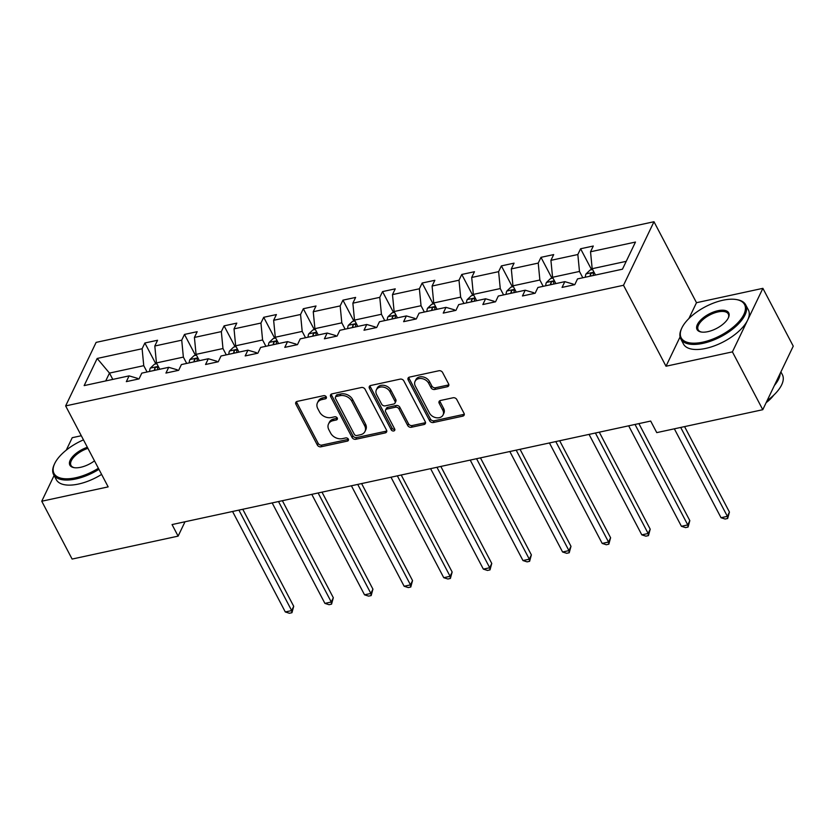 <?xml version="1.0" encoding="UTF-8"?>
<svg xmlns="http://www.w3.org/2000/svg" width="835" height="835" viewBox="0 0 835 835"><rect width="100%" height="100%" fill="white"/><g stroke="black" fill="none" stroke-linecap="round" stroke-linejoin="round"><path stroke-width="1.25" d="M326.266 396.875A2.014 1.534 -154.4 0 0 323.677 395.665L297.197 401.395A2.881 2.192 -154.4 0 0 295.799 402.418A2.881 2.192 -154.4 0 0 295.903 404.203L317.352 445.065A2.881 2.192 -154.4 0 0 321.037 446.798L347.517 441.068A2.014 1.534 -154.4 0 0 345.857 437.895L342.423 438.636A9.216 7.004 -154.4 0 1 330.639 433.094L328.844 429.691A9.216 7.004 -154.4 0 1 328.52 423.982A9.216 7.004 -154.4 0 1 333.008 420.694L336.432 419.953A2.014 1.534 -154.4 0 0 334.772 416.78L331.338 417.521A9.216 7.004 -154.4 0 1 319.555 411.979L317.759 408.576A9.216 7.004 -154.4 0 1 317.436 402.867A9.216 7.004 -154.4 0 1 321.924 399.589L325.347 398.848A2.014 1.534 -154.4 0 0 326.266 396.875M447.299 386.762A2.881 2.192 -154.4 0 0 448.698 385.728A2.881 2.192 -154.4 0 0 448.593 383.943L442.581 372.483A2.881 2.192 -154.4 0 0 438.897 370.75L409.484 377.107A2.881 2.192 -154.4 0 0 408.075 378.14A2.881 2.192 -154.4 0 0 408.179 379.915L429.639 420.788A2.881 2.192 -154.4 0 0 433.323 422.52L462.736 416.154A2.881 2.192 -154.4 0 0 464.135 415.131A2.881 2.192 -154.4 0 0 464.03 413.346L456.766 399.495A2.881 2.192 -154.4 0 0 453.081 397.773L440.494 400.487A2.881 2.192 -154.4 0 0 439.085 401.52A2.881 2.192 -154.4 0 0 439.189 403.295L442.8 410.162A7.703 5.855 -154.4 0 1 443.072 414.943A7.703 5.855 -154.4 0 1 436.486 417.771A7.703 5.855 -154.4 0 1 429.461 413.054L415.339 386.146A7.703 5.855 -154.4 0 1 415.058 381.376A7.703 5.855 -154.4 0 1 421.644 378.547A7.703 5.855 -154.4 0 1 428.668 383.265L431.027 387.743A2.881 2.192 -154.4 0 0 434.711 389.475L447.299 386.762L448.124 385.039A2.881 2.192 -154.4 0 0 448.854 384.747M666.006 366.231L732.41 351.879L762.772 409.703L793.25 346.16L762.887 288.336L696.494 302.698L653.982 221.734L623.505 285.278L666.006 366.231L680.066 336.933M54.098 475.491L41.75 501.23L108.153 486.878L65.641 405.914L623.505 285.278M41.75 501.23L72.113 559.064L178.116 536.133L185.015 521.76M762.772 409.703L656.759 432.624L650.684 421.059L172.052 524.568L178.116 536.133M365.062 389.246A2.881 2.192 -154.4 0 0 361.378 387.513L331.965 393.87A2.881 2.192 -154.4 0 0 330.566 394.903A2.881 2.192 -154.4 0 0 330.67 396.677L352.12 437.55A2.881 2.192 -154.4 0 0 355.804 439.283L385.217 432.916A2.881 2.192 -154.4 0 0 386.626 431.893A2.881 2.192 -154.4 0 0 386.522 430.108L365.062 389.246M370.73 385.488L400.132 379.132A2.881 2.192 -154.4 0 1 403.816 380.864L425.276 421.727A2.881 2.192 -154.4 0 1 425.38 423.512A2.881 2.192 -154.4 0 1 423.971 424.535L411.394 427.259A2.881 2.192 -154.4 0 1 407.71 425.526L399.005 408.952A2.881 2.192 -154.4 0 0 395.32 407.23L386.97 409.035A2.881 2.192 -154.4 0 0 385.561 410.058A2.881 2.192 -154.4 0 0 385.666 411.843L394.725 429.096A2.014 1.534 -154.4 0 1 391.239 429.848L369.425 388.296A2.881 2.192 -154.4 0 1 369.32 386.522A2.881 2.192 -154.4 0 1 370.73 385.488M732.41 351.879L762.887 288.336M81.298 435.734L72.228 437.697L66.257 450.148M622.461 269.194L577.517 278.911L574.762 284.662L562.059 287.407L564.825 281.656L537.907 287.47L535.152 293.231L522.449 295.976L525.215 290.215L498.297 296.039L495.541 301.79L482.839 304.535L485.605 298.784L458.686 304.608L455.931 310.359L443.228 313.104L445.994 307.353L419.076 313.167L416.31 318.928L403.618 321.673L406.374 315.922L379.466 321.736L376.7 327.487L364.008 330.232L366.763 324.481L339.855 330.305L337.089 336.056L324.397 338.801L327.153 333.05L300.235 338.874L297.479 344.625L284.787 347.37L287.543 341.619L260.624 347.433L257.869 353.184L245.177 355.929L247.932 350.178L221.014 356.002L218.259 361.753L205.556 364.498L208.322 358.747L181.404 364.571L178.648 370.322L165.946 373.068L168.712 367.317L141.793 373.13L139.038 378.892L126.335 381.637L129.101 375.875L84.158 385.603L97.173 358.465L142.117 348.748L144.873 342.997L157.565 340.252L154.809 346.003L181.727 340.179L184.483 334.428L197.185 331.683L194.419 337.434L221.338 331.61L224.093 325.859L236.796 323.114L234.03 328.865L260.948 323.051L263.703 317.3L276.406 314.555L273.64 320.306L300.558 314.482L303.324 308.731L316.016 305.986L313.25 311.737L340.169 305.913L342.935 300.162L355.627 297.417L352.871 303.168L379.779 297.354L382.545 291.592L395.237 288.847L392.481 294.609L419.389 288.785L422.155 283.034L434.847 280.289L432.092 286.04L459.01 280.216L461.765 274.464L474.457 271.719L471.702 277.47L498.62 271.657L501.376 265.895L514.068 263.15L511.312 268.912L538.231 263.088L540.986 257.337L553.688 254.591L550.923 260.343L577.841 254.518L580.596 248.767L593.299 246.022L590.533 251.773L635.477 242.056L622.461 269.194M653.982 221.734L96.129 342.381L65.641 405.914M555.88 283.587L552.561 277.272L579.48 271.448L582.799 277.763M579.48 271.448L577.841 254.518M552.561 277.272L550.923 260.343M573.76 284.881L573.384 284.151L564.825 281.656M516.27 292.156L512.951 285.831L539.869 280.017L543.188 286.332M539.869 280.017L538.231 263.088M512.951 285.831L511.312 268.912M534.149 293.44L533.774 292.72L525.215 290.215M476.66 300.715L473.341 294.4L500.259 288.576L503.578 294.901M500.259 288.576L498.62 271.657M473.341 294.4L471.702 277.47M494.539 302.009L494.163 301.289L485.605 298.784M437.049 309.284L433.73 302.969L460.649 297.145L463.968 303.46M460.649 297.145L459.01 280.216M433.73 302.969L432.092 286.04M454.929 310.578L454.553 309.858L445.994 307.353M397.439 317.853L394.12 311.528L421.038 305.714L424.347 312.029M421.038 305.714L419.389 288.785M394.12 311.528L392.481 294.609M415.319 319.137L414.943 318.417L406.374 315.922M357.829 326.412L354.51 320.097L381.428 314.273L384.737 320.598M381.428 314.273L379.779 297.354M354.51 320.097L352.871 303.168M375.708 327.706L375.322 326.986L366.763 324.481M318.219 334.981L314.899 328.666L341.807 322.842L345.126 329.167M341.807 322.842L340.169 305.913M314.899 328.666L313.25 311.737M336.098 336.275L335.712 335.555L327.153 333.05M278.598 343.55L275.289 337.225L302.197 331.411L305.516 337.726M302.197 331.411L300.558 314.482M275.289 337.225L273.64 320.306M296.488 344.834L296.101 344.114L287.543 341.619M238.987 352.12L235.668 345.794L262.587 339.981L265.906 346.295M262.587 339.981L260.948 323.051M235.668 345.794L234.03 328.865M256.867 353.403L256.491 352.683L247.932 350.178M199.377 360.678L196.058 354.364L222.976 348.539L226.295 354.865M222.976 348.539L221.338 331.61M196.058 354.364L194.419 337.434M217.257 361.972L216.881 361.252L208.322 358.747M159.767 369.247L156.448 362.933L183.366 357.109L186.685 363.423M183.366 357.109L181.727 340.179M156.448 362.933L154.809 346.003M177.646 370.542L177.27 369.811L168.712 367.317M112.788 379.403L109.479 373.088L143.756 365.678L147.075 371.992M143.756 365.678L142.117 348.748M97.173 358.465L109.479 373.088L105.711 380.937M138.036 379.1L137.66 378.38L129.101 375.875M626.229 261.334L592.172 268.703L595.491 275.018M592.172 268.703L590.533 251.773M155.853 363.914L144.873 342.997M195.463 355.345L184.483 334.428M235.084 346.776L224.093 325.859M274.694 338.217L263.703 317.3M314.304 329.648L303.324 308.731M353.915 321.078L342.935 300.162M393.525 312.52L382.545 291.592M433.135 303.95L422.155 283.034M472.746 295.381L461.765 274.464M512.356 286.822L501.376 265.895M551.966 278.253L540.986 257.337M591.577 269.684L580.596 248.767M696.494 302.698L688.875 318.573M326.349 397.074A2.014 1.534 -154.4 0 1 326.172 397.126L322.748 397.867A9.216 7.004 -154.4 0 0 318.26 401.144L317.436 402.867M328.52 423.982L329.345 422.26A9.216 7.004 -154.4 0 1 333.833 418.982L337.257 418.241A2.014 1.534 -154.4 0 0 337.434 418.189M296.467 401.677A2.881 2.192 -154.4 0 0 296.728 402.48L318.177 443.354A2.881 2.192 -154.4 0 0 321.861 445.086L348.341 439.356A2.014 1.534 -154.4 0 0 348.519 439.304M331.234 394.162A2.881 2.192 -154.4 0 0 331.495 394.965L352.944 435.828A2.881 2.192 -154.4 0 0 356.628 437.561L386.041 431.204A2.881 2.192 -154.4 0 0 386.772 430.912M336.38 396.458A2.014 1.534 -154.4 0 0 335.472 398.42L354.301 434.294A2.014 1.534 -154.4 0 0 356.879 435.505L360.501 434.732A9.216 7.004 -154.4 0 0 364.989 431.445A9.216 7.004 -154.4 0 0 364.655 425.735L351.786 401.217A9.216 7.004 -154.4 0 0 339.991 395.675L336.38 396.458L337.204 394.736A2.014 1.534 -154.4 0 0 336.223 395.456L335.399 397.178M364.989 431.445L365.813 429.733A9.216 7.004 -154.4 0 0 365.48 424.023L364.655 425.735M337.204 394.736L340.816 393.963A9.216 7.004 -154.4 0 1 352.61 399.495L365.48 424.023M385.561 410.058L386.386 408.336A2.881 2.192 -154.4 0 1 387.795 407.313L396.145 405.507A2.881 2.192 -154.4 0 1 399.829 407.24L408.524 423.815A2.881 2.192 -154.4 0 0 412.208 425.547L424.796 422.823A2.881 2.192 -154.4 0 0 425.537 422.531M369.988 385.78A2.881 2.192 -154.4 0 0 370.249 386.584L392.064 428.136A2.014 1.534 -154.4 0 0 394.819 429.294M389.976 391.761A7.703 5.855 -154.4 0 0 382.952 387.043A7.703 5.855 -154.4 0 0 376.366 389.872A7.703 5.855 -154.4 0 0 376.637 394.642L381.616 404.119A2.881 2.192 -154.4 0 0 385.3 405.852L393.65 404.046A2.881 2.192 -154.4 0 0 395.049 403.023A2.881 2.192 -154.4 0 0 394.955 401.238L389.976 391.761L390.801 390.039A7.703 5.855 -154.4 0 0 383.776 385.321A7.703 5.855 -154.4 0 0 377.19 388.15L376.366 389.872M395.049 403.023L395.873 401.301A2.881 2.192 -154.4 0 0 395.769 399.516L394.955 401.238M390.801 390.039L395.769 399.516M415.058 381.376L415.882 379.654A7.703 5.855 -154.4 0 1 422.468 376.825A7.703 5.855 -154.4 0 1 429.493 381.543L431.852 386.031A2.881 2.192 -154.4 0 0 435.536 387.764L448.124 385.039M443.072 414.943L443.896 413.221A7.703 5.855 -154.4 0 0 443.615 408.451L442.8 410.162M439.753 400.779A2.881 2.192 -154.4 0 0 440.014 401.583L443.615 408.451M408.753 377.399A2.881 2.192 -154.4 0 0 409.004 378.203L430.463 419.066A2.881 2.192 -154.4 0 0 434.148 420.798L463.561 414.442A2.881 2.192 -154.4 0 0 464.291 414.15M156.855 363.695L154.444 364.217L150.258 368.204A7.776 3.611 77.8 0 0 149.632 371.439M232.558 511.479L285.299 611.951L291.655 610.583L293.711 606.293L242.776 509.277M157.502 369.738A7.776 3.611 -102.2 0 1 157.658 368.068C157.084 366.586 156.072 366.805 154.611 368.736A7.776 3.611 77.8 0 0 154.454 370.396M157.658 368.068L157.596 367.4M293.711 606.293L291.947 612.713L291.655 610.583L238.904 510.112M291.947 612.713L289.401 613.266L285.299 611.951M83.469 439.868A35.78 16.262 -27.7 0 0 54.588 463.78A35.78 16.262 -27.7 0 0 75.641 477.766A35.78 16.262 -27.7 0 0 98.384 468.268M98.937 469.322A36.656 16.658 152.3 0 1 75.766 478.977A36.656 16.658 152.3 0 1 53.597 474.551A36.656 16.658 152.3 0 1 54.191 464.646L54.588 463.78M94.491 460.857A17.89 8.131 152.3 0 1 80.671 467.287A17.89 8.131 152.3 0 1 74.002 467.642A17.89 8.131 152.3 0 1 71.048 458.686A17.89 8.131 152.3 0 1 87.362 447.278M101.609 474.405A36.656 16.658 152.3 0 1 78.438 484.06A36.656 16.658 152.3 0 1 56.269 479.634L53.597 474.551M87.925 448.343A17.013 7.734 -27.7 0 0 70.996 465.419A17.013 7.734 -27.7 0 0 74.482 467.715M722.922 300.235A35.78 16.262 -27.7 0 0 681.767 328.145A35.78 16.262 -27.7 0 0 702.819 342.141A35.78 16.262 -27.7 0 0 740.509 319.742A35.78 16.262 -27.7 0 0 736.272 299.535A35.78 16.262 -27.7 0 0 722.922 300.235M736.272 299.535L737.211 299.702A36.656 16.658 152.3 0 1 745.697 304.838A36.656 16.658 152.3 0 1 735.875 326.401A36.656 16.658 152.3 0 1 702.945 343.352A36.656 16.658 152.3 0 1 680.786 338.927A36.656 16.658 152.3 0 1 681.37 329.011L681.767 328.145M717.902 310.714A17.89 8.131 152.3 0 1 728.423 317.707A17.89 8.131 152.3 0 1 707.85 331.662A17.89 8.131 152.3 0 1 701.181 332.006A17.89 8.131 152.3 0 1 699.052 321.913A17.89 8.131 152.3 0 1 717.902 310.714M728.214 318.145A17.013 7.734 -27.7 0 0 728.297 313.97A17.013 7.734 -27.7 0 0 718.016 311.925A17.013 7.734 -27.7 0 0 702.736 319.784A17.013 7.734 -27.7 0 0 698.175 329.783A17.013 7.734 -27.7 0 0 701.661 332.079M745.697 304.838L748.369 309.931A36.656 16.658 152.3 0 1 738.547 331.495A36.656 16.658 152.3 0 1 705.617 348.435A36.656 16.658 152.3 0 1 683.458 344.01L680.786 338.927M773.69 395.205A26.396 11.993 152.3 0 1 766.133 402.689M780.234 373.297A36.656 16.658 152.3 0 1 774.41 385.446M780.902 371.899L782.374 374.696A36.656 16.658 152.3 0 1 767.125 400.633M196.465 355.125L194.054 355.647L189.869 359.635A7.776 3.611 77.8 0 0 189.242 362.87M272.168 502.92L324.909 603.392L331.265 602.014L333.322 597.724L282.387 500.708M197.112 361.169A7.776 3.611 -102.2 0 1 197.269 359.509C196.695 358.027 195.682 358.246 194.221 360.167A7.776 3.611 77.8 0 0 194.064 361.826M197.269 359.509L197.217 358.841M333.322 597.724L331.558 604.143L331.265 602.014L278.514 501.543M331.558 604.143L329.011 604.697L324.909 603.392M236.075 346.567L233.664 347.089L229.479 351.065A7.776 3.611 77.8 0 0 228.853 354.311M311.779 494.351L364.53 594.823L370.876 593.445L372.932 589.155L321.997 492.139M236.722 352.6A7.776 3.611 -102.2 0 1 236.879 350.94C236.305 349.458 235.293 349.677 233.842 351.598A7.776 3.611 77.8 0 0 233.675 353.268M236.879 350.94L236.827 350.272M372.932 589.155L371.168 595.585L370.876 593.445L318.125 492.984M371.168 595.585L368.621 596.127L364.53 594.823M275.686 337.998L273.275 338.519L269.089 342.507A7.776 3.611 77.8 0 0 268.463 345.742M351.389 485.782L404.14 586.253L410.486 584.886L412.542 580.586L361.607 483.58M276.333 344.041A7.776 3.611 -102.2 0 1 276.5 342.371C275.915 340.889 274.903 341.108 273.452 343.039A7.776 3.611 77.8 0 0 273.285 344.698M276.5 342.371L276.437 341.703M412.542 580.586L410.778 587.015L410.486 584.886L357.735 484.415M410.778 587.015L408.242 587.569L404.14 586.253M315.296 329.428L312.885 329.95L308.7 333.937A7.776 3.611 77.8 0 0 308.073 337.173M390.999 477.223L443.75 577.695L450.096 576.317L452.152 572.027L401.217 475.011M315.954 335.472A7.776 3.611 -102.2 0 1 316.11 333.812C315.526 332.33 314.513 332.549 313.062 334.47A7.776 3.611 77.8 0 0 312.906 336.129M316.11 333.812L316.048 333.144M452.152 572.027L450.389 578.446L450.096 576.317L397.345 475.846M450.389 578.446L447.852 578.999L443.75 577.695M354.906 320.87L352.506 321.392L348.32 325.368A7.776 3.611 77.8 0 0 347.684 328.604M430.609 468.654L483.361 569.126L489.707 567.748L491.763 563.458L440.828 466.441M355.564 326.902A7.776 3.611 -102.2 0 1 355.72 325.243C355.136 323.761 354.123 323.98 352.673 325.901A7.776 3.611 77.8 0 0 352.516 327.57M355.72 325.243L355.658 324.575M491.763 563.458L489.999 569.887L489.707 567.748L436.955 467.276M489.999 569.887L487.463 570.43L483.361 569.126M394.527 312.3L392.116 312.822L387.931 316.809A7.776 3.611 77.8 0 0 387.304 320.045M470.22 460.085L522.971 560.556L529.317 559.189L531.373 554.889L480.449 457.872M395.174 318.344A7.776 3.611 -102.2 0 1 395.331 316.674C394.746 315.192 393.734 315.411 392.283 317.331A7.776 3.611 77.8 0 0 392.126 319.001M395.331 316.674L395.268 316.006M531.373 554.889L529.609 561.318L529.317 559.189L476.566 458.718M529.609 561.318L527.073 561.861L522.971 560.556M434.137 303.731L431.726 304.253L427.541 308.24A7.776 3.611 77.8 0 0 426.915 311.476M509.83 451.526L562.581 551.998L568.927 550.62L570.994 546.33L520.059 449.313M434.784 309.775A7.776 3.611 -102.2 0 1 434.941 308.115C434.367 306.633 433.344 306.852 431.893 308.773A7.776 3.611 77.8 0 0 431.737 310.432M434.941 308.115L434.878 307.437M570.994 546.33L569.22 552.749L568.927 550.62L516.187 450.148M569.22 552.749L566.683 553.302L562.581 551.998M473.748 295.173L471.337 295.694L467.151 299.671A7.776 3.611 77.8 0 0 466.525 302.907M549.44 442.957L602.192 543.428L608.538 542.051L610.604 537.761L559.669 440.744M474.395 301.205A7.776 3.611 -102.2 0 1 474.551 299.546C473.977 298.064 472.954 298.283 471.504 300.203A7.776 3.611 77.8 0 0 471.347 301.863M474.551 299.546L474.489 298.878M610.604 537.761L608.83 544.18L608.538 542.051L555.797 441.579M608.83 544.18L606.293 544.733L602.192 543.428M513.358 286.603L510.947 287.125L506.761 291.112A7.776 3.611 77.8 0 0 506.135 294.348M589.061 434.388L641.802 534.859L648.148 533.492L650.215 529.192L599.279 432.175M514.005 292.647A7.776 3.611 -102.2 0 1 514.162 290.977C513.588 289.495 512.565 289.714 511.114 291.634A7.776 3.611 77.8 0 0 510.957 293.304M514.162 290.977L514.099 290.309M650.215 529.192L648.44 535.621L648.148 533.492L595.407 433.021M648.44 535.621L645.904 536.164L641.802 534.859M552.968 278.034L550.557 278.556L546.372 282.543A7.776 3.611 77.8 0 0 545.746 285.779M628.672 425.819L681.412 526.29L687.769 524.923L689.825 520.633L638.89 423.616M553.615 284.077A7.776 3.611 -102.2 0 1 553.772 282.418C553.198 280.925 552.185 281.155 550.724 283.075A7.776 3.611 77.8 0 0 550.568 284.735M553.772 282.418L553.709 281.739M689.825 520.633L688.061 527.052L687.769 524.923L635.017 424.451M688.061 527.052L685.514 527.605L681.412 526.29M592.579 269.475L590.168 269.987L585.982 273.974A7.776 3.611 77.8 0 0 585.356 277.21M674.356 428.825L721.033 517.731L727.379 516.354L729.435 512.064L684.575 426.612M593.226 275.508A7.776 3.611 -102.2 0 1 593.382 273.849C592.808 272.367 591.796 272.586 590.335 274.506A7.776 3.611 77.8 0 0 590.178 276.166M593.382 273.849L593.33 273.181M729.435 512.064L727.671 518.483L727.379 516.354L680.702 427.447M727.671 518.483L725.124 519.036L721.033 517.731M322.748 397.867L321.924 399.589M337.257 418.241L336.432 419.953M333.833 418.982L333.008 420.694M348.341 439.356L347.517 441.068M321.861 445.086L321.037 446.798M318.177 443.354L317.352 445.065M296.728 402.48L295.903 404.203M326.172 397.126L325.347 398.848M386.041 431.204L385.217 432.916M356.628 437.561L355.804 439.283M352.944 435.828L352.12 437.55M331.495 394.965L330.67 396.677M352.61 399.495L351.786 401.217M340.816 393.963L339.991 395.675M424.796 422.823L423.971 424.535M412.208 425.547L411.394 427.259M408.524 423.815L407.71 425.526M399.829 407.24L399.005 408.952M396.145 405.507L395.32 407.23M387.795 407.313L386.97 409.035M392.064 428.136L391.239 429.848M370.249 386.584L369.425 388.296M435.536 387.764L434.711 389.475M431.852 386.031L431.027 387.743M429.493 381.543L428.668 383.265M440.014 401.583L439.189 403.295M463.561 414.442L462.736 416.154M434.148 420.798L433.323 422.52M430.463 419.066L429.639 420.788M409.004 378.203L408.179 379.915M158.264 366.388L150.363 368.099M155.383 370.197L154.611 368.736M197.885 357.829L189.973 359.541M194.993 361.628L194.221 360.167M237.495 349.26L229.583 350.971M234.604 353.059L233.842 351.598M277.105 340.69L269.194 342.402M274.214 344.5L273.452 343.039M316.715 332.132L308.804 333.833M313.824 335.931L313.062 334.47M356.326 323.562L348.414 325.274M353.435 327.362L352.673 325.901M395.936 314.993L388.035 316.705M393.055 318.803L392.283 317.331M435.546 306.435L427.645 308.136M432.666 310.234L431.893 308.773M475.157 297.865L467.256 299.577M472.276 301.665L471.504 300.203M514.767 289.296L506.866 291.008M511.886 293.106L511.114 291.634M554.388 280.727L546.476 282.439M551.497 284.537L550.724 283.075M593.998 272.168L586.087 273.88M591.107 275.967L590.335 274.506"/></g></svg>
